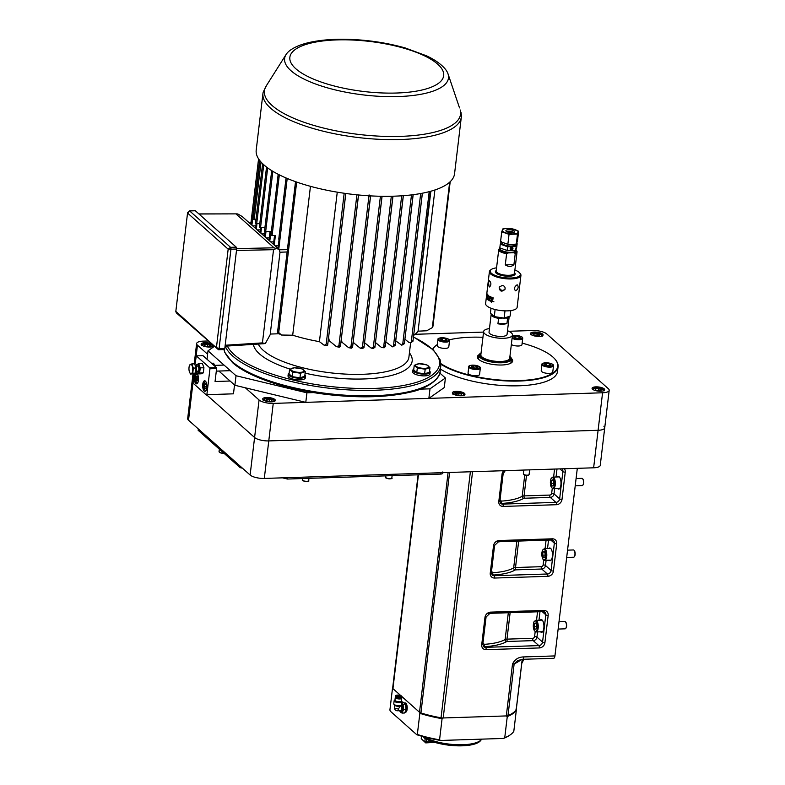 <?xml version="1.0" encoding="UTF-8"?>
<svg xmlns="http://www.w3.org/2000/svg" width="785" height="785" viewBox="0 0 785 785"><rect width="100%" height="100%" fill="white"/><g stroke="black" fill="none" stroke-linecap="round" stroke-linejoin="round"><path stroke-width="1.18" d="M304.894 374.975A8.713 2.836 -173.2 0 1 305.532 376.221A8.713 2.836 -173.2 0 1 300.233 378.184A8.713 2.836 -173.2 0 1 288.223 374.16A8.713 2.836 -173.2 0 1 289.135 373.091M305.532 376.221L305.326 377.928A8.713 2.836 -173.2 0 1 300.037 379.891A8.713 2.836 -173.2 0 1 288.016 375.868L288.223 374.16M429.562 370.952A8.713 2.836 -173.2 0 1 430.2 372.208A8.713 2.836 -173.2 0 1 424.901 374.16A8.713 2.836 -173.2 0 1 412.89 370.137A8.713 2.836 -173.2 0 1 413.803 369.068M430.2 372.208L429.994 373.905A8.713 2.836 -173.2 0 1 424.705 375.868A8.713 2.836 -173.2 0 1 412.684 371.845L412.89 370.137M303.56 369.882A6.633 2.159 -173.2 0 1 296.661 372.149A6.633 2.159 -173.2 0 1 292.236 368.204A6.633 2.159 -173.2 0 1 303.56 369.882M305.296 371.658L302.225 368.921L294.365 367.763L289.577 369.333L292.648 372.061L300.508 373.228L305.296 371.658L304.747 376.25L299.958 377.82L300.508 373.228M299.958 377.82L292.108 376.663L292.648 372.061M292.108 376.663L289.037 373.925L289.577 369.333M428.227 365.859A6.633 2.159 -173.2 0 1 421.329 368.126A6.633 2.159 -173.2 0 1 416.904 364.191A6.633 2.159 -173.2 0 1 428.227 365.859M429.964 367.635L426.893 364.907L419.033 363.74L414.245 365.31L417.316 368.047L425.176 369.205L429.964 367.635L429.415 372.237L424.626 373.807L425.176 369.205M424.626 373.807L416.776 372.639L417.316 368.047M416.776 372.639L413.695 369.912L414.245 365.31M404.981 339.218L409.113 342.603L411.222 342.456C412.4 340.729 412.988 340.317 412.969 341.2L430.455 191.334M402.676 344.586C403.824 342.937 404.393 342.633 404.373 343.683L401.773 345.214L402.676 344.586L420.691 193.532M422.389 193.208L404.373 343.683M395.218 344.674L413.106 194.7L412.429 194.788M385.916 341.985L392.431 346.833L394.796 344.556L395.12 345.508L393.118 346.254M394.796 344.556L395.12 345.508M385.376 345.95L403.294 195.691L402.479 195.75M375.544 342.603L381.618 347.578L383.649 347.088C384.787 345.557 385.337 345.449 385.278 346.764L383.394 347.421M403.362 195.691L385.278 346.764M392.873 196.221L391.96 196.25M364.888 342.957A76.273 24.816 -173.2 0 1 364.593 342.966A76.273 24.816 6.8 0 0 364.888 342.957L371.207 348.128L373.287 347.539L374.602 346.214L374.887 347.49L373.081 348.069M392.991 196.221L374.887 347.49M381.932 196.289L380.911 196.27M353.378 340.494A5496.639 2363.566 87.4 0 1 353.799 342.917A76.273 24.816 -173.2 0 1 353.083 342.888A76.273 24.816 6.8 0 0 353.799 342.917L360.217 348.177L362.385 347.5C363.543 346.156 364.063 346.234 363.955 347.716L362.199 348.206M382.079 196.289L363.955 347.716M370.432 195.877L370.049 196.417L369.068 194.896M341.377 339.051L341.966 342.231A76.273 24.816 -173.2 0 1 341.004 342.142A76.273 24.816 6.8 0 0 341.966 342.231L348.638 347.696L352.22 345.92L352.475 347.431L350.738 347.814M358.333 194.955L357.126 194.886M328.63 337.638L329.288 340.808A76.273 24.816 -173.2 0 1 328.267 340.661A76.273 24.816 6.8 0 0 329.288 340.808L336.412 346.636L338.904 345.792C340.052 344.713 340.553 344.978 340.405 346.597L338.649 346.872M358.559 194.974L340.405 346.597M345.567 193.453L344.272 193.326M310.458 186.33L292.697 335.215A83.534 27.181 6.8 0 0 319.426 341.652L324.352 345.371L326.207 343.997C327.335 343.074 327.816 343.457 327.669 345.145L325.844 345.292M345.822 193.483L327.669 345.145M187.595 212.627L175.811 311.488L187.595 212.627L189.558 210.939L187.723 213.196L228.17 249.159L230.486 247.344L230.947 249.198L228.17 249.159L216.444 347.51L219.103 348.775A1.452 0.579 88.2 0 1 218.583 349.727A1.452 0.579 88.2 0 1 218.534 349.727M189.391 210.861A1.452 0.579 88.2 0 1 189.44 210.851A1.452 0.579 88.2 0 1 189.646 210.939A2.11 1.806 131.6 0 0 189.558 210.939L188.9 211.803M176.34 312.881L218.495 349.737L175.997 311.547L176.34 312.881L175.811 311.488M218.289 349.649L219.074 348.775L230.947 249.198A0.657 0.559 -48.4 0 1 230.976 249.198A1.452 0.579 88.2 0 0 230.574 247.334A2.11 1.806 131.6 0 0 230.486 247.344M194.915 210.773A1.452 0.579 88.2 0 1 195.122 210.665A1.452 0.579 88.2 0 1 195.328 210.753L236.256 247.157A1.452 0.579 88.2 0 1 236.658 249.012L224.785 348.599A1.452 0.579 88.2 0 1 224.265 349.551A1.452 0.579 88.2 0 1 224.059 349.462M259.963 160.797L252.986 219.368L255.949 219.731M278.184 174.29L270.903 235.304L275.368 235.647L274.25 245.038M271.708 170.639L264.466 231.379L270.913 231.683L269.795 241.083M266.537 167.077L259.344 227.414L264.898 227.738M262.622 163.712L255.508 223.411L259.776 223.754M252.25 215.09L252.917 215.679L251.789 225.069M251.131 224.481L252.201 215.541M198.978 214.001L237.05 213.873M260.012 232.38L260.551 227.827M256.96 223.813L256.322 229.102M260.306 229.858L257.245 229.917M255.557 228.415L256.116 223.764M255.871 225.825L252.711 225.894M279.136 238.993L279.794 239.582L278.675 248.982M278.018 248.394L279.077 239.454M278.322 245.793L275.162 245.862M273.484 244.361L274.514 235.667M273.779 241.839L270.717 241.898M268.97 240.347L270.001 231.703M265.958 231.781L265.33 237.109M269.265 237.865L266.243 237.924M264.486 236.354L265.036 231.722M261.474 227.807L260.836 233.116M264.78 233.871L261.758 233.93M225.177 345.243L262.425 342.888L265.33 343.555L262.632 343.693M237.708 213.912L242.173 216.513L279.087 249.345M265.33 343.555L270.168 334.753L279.99 252.387L279.126 249.375L274.063 247.815L236.677 248.59M276.683 248.374L273.533 249.689L236.481 250.464M249.385 222.93L251.328 222.871M287.114 251.975L280.01 252.211M279.509 249.797L287.388 249.65M281.521 335.028L277.91 333.174C277.39 331.319 277.664 331.113 278.724 332.565L281.521 335.028L292.697 335.215M296.426 181.983L295.523 181.669L277.566 332.035L278.724 332.565L296.671 182.071M413.744 335.313A83.534 27.181 6.8 0 0 418.062 331.172L426.716 330.77L432.319 327.62L432.967 326.246L450.197 181.708M270.246 334.047L278.577 333.782M337.256 192.178L319.426 341.652M336.412 346.636L339.346 347.245M348.638 347.696L351.415 348.157M360.217 348.177L362.896 348.54M371.207 348.128L373.797 348.403M381.618 347.578L384.179 347.765M392.431 346.833L393.962 346.617M395.748 340.867L401.773 345.214M412.969 341.2L410.486 342.966L411.222 342.456L429.209 191.668M434.9 189.98L418.062 331.172M409.436 352.818A79.972 26.023 -173.2 0 1 386.416 376.584A79.972 26.023 -173.2 0 1 305.11 373.16M290.028 369.087A79.972 26.023 -173.2 0 1 253.388 344.379M461.04 112.481L461.394 115.729A99.881 32.499 -173.2 0 1 461.315 117.093L454.554 173.77A99.881 32.499 -173.2 0 1 351.533 194.219A99.881 32.499 -173.2 0 1 256.204 150.121L262.955 93.444A99.881 32.499 -173.2 0 1 263.211 92.09L266.684 85.212M460.196 109.959L460.216 109.998A98.763 32.136 -173.2 0 1 357.46 134.274A98.763 32.136 -173.2 0 1 266.144 86.065L286.064 54.528A82.523 26.857 -173.2 0 1 290.607 49.985C295.857 46.403 302.784 43.754 311.38 42.027C320.623 40.143 331.152 39.211 342.986 39.25C364.534 39.446 385.258 42.341 405.168 47.934L426.402 55.764C434.331 59.454 440.414 63.654 444.663 68.354A82.523 26.857 -173.2 0 1 448.009 73.839A82.523 26.857 -173.2 0 1 448.215 74.516A82.523 26.857 -173.2 0 1 386.397 96.594A82.523 26.857 -173.2 0 1 290.97 70.699A82.523 26.857 -173.2 0 1 286.064 54.528M437.716 64.174A77.46 25.208 -173.2 0 1 396.631 93.022A77.46 25.208 -173.2 0 1 295.817 68.746A77.46 25.208 -173.2 0 1 336.902 39.907A77.46 25.208 -173.2 0 1 437.716 64.174M461.315 117.093A99.881 32.499 -173.2 0 1 358.294 137.542A99.881 32.499 -173.2 0 1 262.955 93.444M313.666 392.588L306.925 392.804L236.02 375.73L208.015 350.826L207.014 359.255M208.015 350.826L214.148 346.519M236.02 375.73L234.882 385.278L305.787 402.352L306.925 392.804M430.003 388.83L428.865 398.378L444.271 387.564L445.409 378.007L430.003 388.83L420.24 389.144M439.816 373.032L445.409 378.007M428.865 398.378L305.787 402.352M234.882 385.278L218.878 371.04M514.989 337.854L513.694 336.706L515.706 336.039L519.013 336.529L520.308 337.678L518.296 338.345L514.989 337.854M518.816 338.168L519.013 336.529M515.48 337.923L515.706 336.039M511.339 344.536A5.809 1.894 6.8 0 0 517.717 346.008A5.809 1.894 6.8 0 0 521.956 344.703L522.702 338.423C523.026 336.843 520.426 335.823 514.901 335.362L512.379 335.794M441.798 340.209L440.513 339.061L442.524 338.404L445.831 338.894L447.126 340.042L445.115 340.7L441.798 340.209M445.635 340.533L445.831 338.894M442.298 340.288L442.524 338.404M437.981 339.414L437.235 345.685A5.809 1.894 6.8 0 0 442.779 348.255A5.809 1.894 6.8 0 0 448.775 347.058L449.52 340.788C449.844 339.198 447.244 338.178 441.719 337.727C438.874 337.992 437.628 338.551 437.981 339.414A5.809 1.894 6.8 0 0 443.525 341.975A5.809 1.894 6.8 0 0 449.52 340.788M545.791 365.251L544.496 364.103L546.507 363.435L549.814 363.926L551.109 365.074L549.098 365.741L545.791 365.251M549.628 365.565L549.814 363.926M546.282 365.319L546.507 363.435M541.964 364.446L541.218 370.716A5.809 1.894 6.8 0 0 546.762 373.287A5.809 1.894 6.8 0 0 552.758 372.1L553.513 365.82C553.827 364.24 551.227 363.219 545.703 362.758C542.857 363.033 541.611 363.592 541.964 364.446A5.809 1.894 6.8 0 0 547.518 367.007A5.809 1.894 6.8 0 0 553.513 365.82M472.609 367.606L471.314 366.458L473.326 365.8L476.632 366.291L477.928 367.439L475.916 368.096L472.609 367.606M476.436 367.929L476.632 366.291M473.1 367.684L473.326 365.8M468.782 366.811L468.037 373.081A5.809 1.894 6.8 0 0 473.581 375.642A5.809 1.894 6.8 0 0 479.576 374.455L480.322 368.185C480.646 366.595 478.045 365.575 472.521 365.123C469.675 365.388 468.429 365.947 468.782 366.811A5.809 1.894 6.8 0 0 474.336 369.372A5.809 1.894 6.8 0 0 480.322 368.185M421.535 736.173L421.231 738.675L424.793 741.845L433.487 741.972M426.647 739.323L425.725 742.895L421.231 738.675M434.782 742.365L425.725 742.895L424.793 741.845L425.176 738.567M425.382 741.982A3.778 1.227 6.8 0 0 426.284 742.227M511.378 358.441A17.8 5.789 -173.2 0 1 511.349 362.847A17.8 5.789 -173.2 0 1 501.86 364.996A17.8 5.789 -173.2 0 1 478.173 358.892A17.8 5.789 -173.2 0 1 479.184 354.604M478.899 359.589A16.348 5.318 -173.2 0 1 479.488 356.871M510.544 360.57A16.348 5.318 -173.2 0 1 510.486 363.357M522.143 343.123A63.193 20.567 -173.2 0 1 554.76 358.892A63.193 20.567 -173.2 0 1 519.356 380.558A63.193 20.567 -173.2 0 1 440.876 363.622M432.643 349.207A63.565 20.685 -173.2 0 1 436.538 345.096A63.565 20.685 -173.2 0 1 436.735 344.968M554.907 359.059A63.565 20.685 -173.2 0 1 555.054 359.226A63.565 20.685 -173.2 0 1 558.066 366.762A63.565 20.685 -173.2 0 1 510.721 381.068A63.565 20.685 -173.2 0 1 440.895 364.24M432.82 349.364A63.193 20.567 -173.2 0 1 436.911 344.841A63.193 20.567 -173.2 0 1 437.373 344.527M449.236 339.846A63.193 20.567 -173.2 0 1 482.942 337.295M558.066 366.762L557.497 371.531A63.565 20.685 -173.2 0 1 510.24 385.837A63.565 20.685 -173.2 0 1 440.414 369.068M423.831 736.821A32.283 10.509 6.8 0 0 456.065 744.68A32.283 10.509 6.8 0 0 481.48 739.49L480.508 740.706A31.439 10.234 -173.2 0 1 455.496 745.75A31.439 10.234 -173.2 0 1 424.067 737.929L423.439 736.585M509.926 356.37A15.621 5.083 -173.2 0 1 510.054 356.508A15.621 5.083 -173.2 0 1 500.683 361.875A15.621 5.083 -173.2 0 1 480.979 356.969A15.621 5.083 -173.2 0 1 480.93 353.034A15.621 5.083 -173.2 0 1 481.077 352.936M510.054 356.508L510.652 357.185A16.348 5.318 -173.2 0 1 511.428 359.118A16.348 5.318 -173.2 0 1 498.102 362.758A16.348 5.318 -173.2 0 1 480.234 357.666A16.348 5.318 -173.2 0 1 478.968 355.252A16.348 5.318 -173.2 0 1 480.175 353.554L480.93 353.034M501.487 318.249L498.593 318.347A9.077 2.954 -173.2 0 1 491.145 314.51L489.035 332.241A9.077 2.954 -173.2 0 0 497.7 336.245A9.077 2.954 -173.2 0 0 507.061 334.39L509.161 316.777A9.077 2.954 -173.2 0 1 507.61 318.053L505.628 318.111M504.892 318.141L502.763 318.21M489.467 328.572A14.532 4.73 6.8 0 0 483.619 331.594L480.852 354.781A14.532 4.73 6.8 0 0 500.879 361.483A14.532 4.73 6.8 0 0 509.71 358.225L512.477 335.038A14.532 4.73 6.8 0 0 507.502 330.721M483.619 331.594A14.532 4.73 6.8 0 0 484.737 333.743A14.532 4.73 6.8 0 0 503.646 338.296A14.532 4.73 6.8 0 0 512.477 335.038M506.963 323.508L497.935 323.803A9.077 2.954 6.8 0 0 506.963 323.508L507.61 318.053M497.935 323.803L498.593 318.347M501.389 241.397L500.251 244.272L503.921 245.371A7.987 2.6 -173.2 0 1 500.84 242.634A7.987 2.6 -173.2 0 1 501.281 242.084M507.552 246.873L511.8 246.539A7.987 2.6 -173.2 0 1 503.921 245.371L507.552 246.873L507.12 250.493L511.32 250.562L515.568 250.219L516.599 244.959A7.987 2.6 -173.2 0 1 511.8 246.539L516 246.608M516.383 243.919A7.987 2.6 -173.2 0 1 516.599 244.959L517.148 243.733L516.716 247.344L515.568 250.219M515.205 244.341A6.535 2.129 -173.2 0 1 515.215 244.567A6.535 2.129 -173.2 0 1 508.474 245.911A6.535 2.129 -173.2 0 1 502.233 243.026A6.535 2.129 -173.2 0 1 502.292 242.8M517.148 243.733L516.599 243.478M512.958 248.502A1.521 1.305 -48.4 0 1 510.711 249.807A1.521 1.305 -48.4 0 1 511.015 247.334A1.521 1.305 -48.4 0 1 512.958 248.502M500.251 244.272L499.819 247.893L507.12 250.493M512.468 247.903A7.987 2.6 -173.2 0 1 512.536 247.923L512.438 248.717A0.657 0.559 -48.4 0 1 511.241 248.757L510.544 247.962L511.741 247.923L512.046 248.727L512.536 247.893M516.167 248.874L515.961 250.543A7.987 2.6 -173.2 0 1 507.718 252.171A7.987 2.6 -173.2 0 1 500.094 248.649L500.163 248.05M510.505 249.65A1.521 1.305 131.6 0 0 512.536 247.373M510.515 248.178A7.183 2.335 -173.2 0 1 511.182 248.345M514.303 251.867A7.183 2.335 -173.2 0 1 507.689 252.427A7.183 2.335 -173.2 0 1 501.399 250.327M512.065 232.664A5.946 1.933 6.8 0 0 508.091 232.193M513.724 232.389A4.357 1.423 6.8 0 0 506.541 231.536M511.908 232.674A4.357 1.423 6.8 0 0 514.558 231.693A4.357 1.423 6.8 0 0 510.397 229.769A4.357 1.423 6.8 0 0 505.893 230.662A4.357 1.423 6.8 0 0 511.908 232.674M507.856 244.312L509.043 234.362L501.743 231.761L500.555 241.711L507.856 244.312L512.046 244.488L516.304 244.047L517.452 241.172L518.64 231.222L517.492 234.097L516.304 244.047M501.743 231.761L502.881 228.886L507.149 228.435L511.329 228.612L518.64 231.222M509.043 234.362L517.492 234.097M510.996 231.457L510.878 232.429M502.351 230.015A7.987 2.6 -173.2 0 1 507.149 228.435A7.987 2.6 -173.2 0 1 515.019 229.603A7.987 2.6 -173.2 0 1 518.1 232.34A7.987 2.6 -173.2 0 1 513.302 233.92A7.987 2.6 -173.2 0 1 505.432 232.752A7.987 2.6 -173.2 0 1 502.351 230.015M491.341 269.451L490.596 269.971A15.877 5.161 6.8 0 0 489.418 271.62A15.877 5.161 6.8 0 0 504.569 278.626A15.877 5.161 6.8 0 0 520.936 275.378A15.877 5.161 6.8 0 0 520.19 273.504L519.582 272.817A15.141 4.926 -173.2 0 1 504.677 277.713A15.141 4.926 -173.2 0 1 491.341 269.451A15.141 4.926 -173.2 0 1 496.562 267.842M520.936 275.378L517.138 307.298A15.877 5.161 -173.2 0 1 500.761 310.546A15.877 5.161 -173.2 0 1 485.611 303.54L486.553 295.69M490.87 300.41L491.332 299.595L492.028 299.968L491.145 300.527L491.861 301.028L491.116 300.763L491.341 302.088L492.038 300.488L492.372 301.077L491.675 302.205L490.978 301.852L490.37 300.42L490.87 300.41A15.877 5.161 -173.2 0 1 491.184 300.37M489.114 286.79L488.545 282.777L489.398 280.736C491.302 282.757 491.371 284.837 489.604 286.976L489.114 286.79M502.38 285.406C504.598 285.985 505.452 287.32 504.971 289.4C501.586 292.246 499.652 291.48 499.172 287.094L502.38 285.406M516.913 284.935L517.58 284.916C518.748 287.536 518.051 289.498 515.48 290.793C513.861 288.782 514.342 286.829 516.913 284.935M486.406 296.995A15.877 5.161 -173.2 0 1 486.415 296.956L486.592 295.307A15.877 5.161 6.8 0 0 486.582 295.376A15.877 5.161 6.8 0 0 486.582 295.405L486.582 295.749A15.877 5.161 6.8 0 0 486.592 295.837L486.366 297.495A15.877 5.161 -173.2 0 1 486.357 297.397L486.396 297.044M486.877 293.296L486.759 294.002M486.729 295.288A15.877 5.161 -173.2 0 1 486.71 295.219L486.857 294.012A15.877 5.161 -173.2 0 1 486.837 293.914L486.857 293.708A15.877 5.161 6.8 0 0 486.877 293.796L486.935 293.354A15.877 5.161 6.8 0 0 486.955 293.443L486.896 293.884A15.877 5.161 6.8 0 0 487.004 294.189L486.729 295.288M486.621 295.994A15.877 5.161 6.8 0 0 486.651 296.092L486.396 297.741A15.877 5.161 -173.2 0 1 486.386 297.652L486.621 295.994M487.151 294.601L487.122 294.836A15.877 5.161 -173.2 0 1 486.985 294.571L487.014 294.346A15.877 5.161 6.8 0 0 487.151 294.601M486.68 296.19A15.877 5.161 6.8 0 0 486.877 296.622L486.592 298.271A15.877 5.161 -173.2 0 1 486.543 298.182L486.798 296.72A15.877 5.161 -173.2 0 1 486.651 296.377L486.68 296.19M487.308 295.464L487.426 294.316L487.308 295.464M487.063 296.907A15.877 5.161 6.8 0 0 487.318 297.24L486.994 298.889A15.877 5.161 -173.2 0 1 486.837 298.683L487.063 296.907M488.26 297.27L488.486 295.376L488.26 297.27M487.387 298.221L487.2 299.124A15.877 5.161 -173.2 0 1 487.122 299.036L487.691 297.584L487.632 299.546A15.877 5.161 -173.2 0 1 487.534 299.458L487.387 298.221M489.183 296.504L489.163 296.74A15.877 5.161 -173.2 0 1 488.78 296.485L488.81 296.249A15.877 5.161 6.8 0 0 489.183 296.504M488.152 298.006A15.877 5.161 6.8 0 0 488.839 298.506L488.427 300.164A15.877 5.161 -173.2 0 1 487.799 299.684L487.838 299.497A15.877 5.161 6.8 0 0 488.349 299.89L488.476 299.37A15.877 5.161 -173.2 0 1 487.966 298.997L488.015 298.8A15.877 5.161 6.8 0 0 488.525 299.183L488.662 298.604A15.877 5.161 -173.2 0 1 488.103 298.192L488.152 298.006M490.37 300.42L489.771 300.096L490.389 300.39M486.661 294.787L486.886 292.903M492.224 301.165L493.912 301.793L492.224 301.165M487.642 296.73L487.877 294.836L487.642 296.73M492.941 299.213L492.813 299.595A15.877 5.161 -173.2 0 1 492.676 299.546L492.901 297.682A15.877 5.161 6.8 0 0 493.117 297.76L492.941 299.213M489.477 298.084L489.722 296.2L489.477 298.084M491.636 298.712L491.518 299.095A15.877 5.161 -173.2 0 1 491.4 299.046L491.626 297.172A15.877 5.161 6.8 0 0 491.812 297.26L491.636 298.712M490.88 298.084L490.409 298.585A15.877 5.161 -173.2 0 1 490.301 298.526L490.527 296.661A15.877 5.161 6.8 0 0 490.684 296.75L490.88 298.084M489.153 300.616L488.79 299.615L489.526 298.918A15.877 5.161 6.8 0 0 489.948 299.154L489.487 300.812A15.877 5.161 -173.2 0 1 489.153 300.616M505.118 288.909C503.057 291.009 501.203 290.803 499.554 288.321M515.264 253.369A9.224 3.003 6.8 0 0 517.05 251.877A9.224 3.003 6.8 0 0 516.609 250.788L516.01 250.121A8.498 2.767 -173.2 0 1 513.822 252.731L515.264 253.369L513.92 264.623C511.506 266.91 508.631 266.998 505.285 264.898L506.629 253.643L508.229 252.917L513.822 252.731M508.229 252.917A8.498 2.767 -173.2 0 1 500.143 248.227L499.407 248.737A9.224 3.003 6.8 0 0 498.73 249.699A9.224 3.003 6.8 0 0 506.629 253.643M514.881 270.03A15.141 4.926 -173.2 0 1 519.582 272.817M513.92 264.623L505.285 264.898M511.29 249.061A5.426 1.766 -173.2 0 1 511.928 249.316M491.008 308.23L490.419 313.195L494.265 316.62L504.127 318.082L504.99 310.86M504.127 318.082L510.132 316.11L510.79 310.595M494.265 316.62L495.119 309.525M486.739 294.787L486.965 292.903M282.453 477.839L287.428 479.036L440.444 474.101A3.631 1.177 6.8 0 0 442.652 473.286L442.73 472.668M287.428 479.036L287.585 477.673L440.611 472.737A3.631 1.177 6.8 0 0 442.818 471.922M240.161 467.654L240.318 466.29L198.32 428.934L198.154 430.298L240.161 467.654L242.487 468.213M592.557 389.232A6.359 2.07 -173.2 0 1 592.067 388.29A6.359 2.07 -173.2 0 1 598.621 386.985A6.359 2.07 -173.2 0 1 604.685 389.792A6.359 2.07 -173.2 0 1 599.505 391.215A6.359 2.07 -173.2 0 1 592.557 389.232M530.945 334.439A6.359 2.07 -173.2 0 1 530.454 333.497A6.359 2.07 -173.2 0 1 537.009 332.192A6.359 2.07 -173.2 0 1 543.083 334.999A6.359 2.07 -173.2 0 1 537.892 336.422A6.359 2.07 -173.2 0 1 530.945 334.439M452.837 393.736A6.359 2.07 -173.2 0 1 452.346 392.794A6.359 2.07 -173.2 0 1 458.901 391.499A6.359 2.07 -173.2 0 1 464.975 394.296A6.359 2.07 -173.2 0 1 459.794 395.718A6.359 2.07 -173.2 0 1 452.837 393.736M263.23 399.85A6.359 2.07 -173.2 0 1 262.739 398.908A6.359 2.07 -173.2 0 1 269.294 397.612A6.359 2.07 -173.2 0 1 275.358 400.419A6.359 2.07 -173.2 0 1 270.177 401.832A6.359 2.07 -173.2 0 1 263.23 399.85M213.579 346.008A6.359 2.07 -173.2 0 1 207.956 346.999A6.359 2.07 -173.2 0 1 201.617 345.057A6.359 2.07 -173.2 0 1 201.127 344.115A6.359 2.07 -173.2 0 1 210.674 343.428M207.613 354.221L197.457 345.194A10.892 3.542 -173.2 0 1 196.623 343.585A10.892 3.542 -173.2 0 1 203.237 341.132L207.927 340.984M508.788 331.28L532.564 330.514A10.892 3.542 -173.2 0 1 546.743 333.929L608.355 388.722A10.892 3.542 -173.2 0 1 609.189 390.331A10.892 3.542 -173.2 0 1 602.576 392.775L273.249 403.402A10.892 3.542 -173.2 0 1 259.07 399.987L245.371 387.81M415.079 334.302L483.56 332.094M259.07 399.987L254.595 437.5L206.926 395.1L254.595 437.5A10.892 3.542 6.8 0 0 268.774 440.915L264.3 478.428A10.892 3.542 -173.2 0 1 250.121 475.013L188.518 420.22A10.892 3.542 -173.2 0 1 187.674 418.601L192.148 381.098A10.892 3.542 -173.2 0 0 192.963 382.678A10.892 3.542 -173.2 0 1 192.148 381.098L192.982 374.072M602.576 392.775L598.101 430.288A10.892 3.542 6.8 0 0 604.725 427.845A10.892 3.542 6.8 0 0 603.881 426.235M609.189 390.331L604.725 427.845A10.892 3.542 6.8 0 1 598.101 430.288L268.774 440.915A10.892 3.542 6.8 0 1 254.595 437.5L250.121 475.013M529.659 469.862L529.11 474.523A2.904 0.942 -173.2 0 1 528.894 474.827L528.138 475.347A2.178 0.706 -173.2 0 1 526.058 475.573A2.178 0.706 -173.2 0 1 524.076 474.866L523.477 474.179A2.904 0.942 -173.2 0 1 523.34 473.836L523.781 470.058M528.894 474.827A2.904 0.942 -173.2 0 1 526.107 475.121A2.904 0.942 -173.2 0 1 523.477 474.179M205.886 384.061L204.757 384.1L205.739 383.669L206.445 385.592L206.161 387.957L205.179 388.389L204.483 386.465L204.757 384.1M206.347 386.406L204.483 386.465M197.486 376.594L196.358 376.623L197.339 376.192L198.046 378.125L197.761 380.489L196.78 380.921L196.083 378.988L196.358 376.623M197.948 378.929L196.083 378.988M195.995 368.891A4.21 1.688 -91.8 0 1 195.926 370.373A4.21 1.688 -91.8 0 1 195.661 371.668A2.904 1.168 -91.8 0 0 196.319 369.892A2.904 1.168 -91.8 0 0 195.494 366.144M195.779 367.125A4.21 1.688 -91.8 0 0 195.19 365.496M191.844 363.906L190.392 364.387A4.72 1.894 88.2 0 0 189.313 365.996A4.72 1.894 88.2 0 0 189.028 367.419A4.72 1.894 -91.8 0 0 189.479 372.07L190.618 374.151L192.747 373.209L193.355 368.087L191.844 363.906L194.582 363.818L196.093 367.998L193.355 368.087M189.479 372.07A4.72 1.894 -91.8 0 0 191.295 373.689A4.72 1.894 -91.8 0 0 192.668 370.657A4.72 1.894 -91.8 0 0 192.217 366.006A4.72 1.894 -91.8 0 0 190.392 364.387L189.313 365.996M190.618 374.151L195.485 373.12L196.093 367.998M192.747 373.209L195.485 373.12M211.528 363.269L213.599 363.21L214.923 366.291M196.574 367.822A2.904 1.168 -91.8 0 0 197.977 371.678A2.904 1.168 -91.8 0 0 198.536 366.958A2.904 1.168 -91.8 0 0 196.574 367.822M196.309 365.957A4.337 1.737 88.2 0 1 198.576 365.231A4.337 1.737 88.2 0 1 199.302 370.795A4.337 1.737 88.2 0 1 197.212 372.895A4.337 1.737 88.2 0 1 196.505 371.766M196.446 371.766L197.496 373.925L199.625 372.983L200.234 367.861L198.723 363.69L196.593 364.623L196.23 365.957M198.723 363.69L202.422 363.563L203.933 367.743L203.325 372.865L199.625 372.983M203.933 367.743L200.234 367.861M203.325 372.865L201.195 373.807L197.496 373.925M458.744 395.257L458.999 393.187L461.649 394.129L461.237 395.179L458.165 395.277L455.506 394.325L455.918 393.285L458.999 393.187M455.791 394.433L455.918 393.285M269.137 401.37L269.383 399.3L272.042 400.242L271.62 401.292L268.548 401.39L265.889 400.448L266.311 399.398L269.383 399.3M266.174 400.546L266.311 399.398M598.464 390.753L598.71 388.683L601.369 389.625L600.947 390.675L597.876 390.773L595.216 389.821L595.638 388.781L598.71 388.683M595.501 389.919L595.638 388.781M536.852 335.96L537.097 333.89L539.756 334.832L539.344 335.882L536.273 335.98L533.614 335.028L534.026 333.988L537.097 333.89M533.888 335.126L534.026 333.988M207.525 346.577L207.78 344.507L210.429 345.459L210.017 346.499L206.946 346.597L204.286 345.655L204.699 344.605L207.78 344.507M204.561 345.753L204.699 344.605M209.958 368.764L209.752 367.831L216.405 367.615L216.611 368.548L209.958 368.764L206.867 394.678L233.479 393.825L206.867 394.678M194.935 364.809L196.319 355.88L202.972 355.664L216.405 367.615M206.504 395.11L193.061 383.159L193.866 373.837M206.828 387.859A5.269 2.11 88.2 0 1 204.963 391.313A5.269 2.11 88.2 0 1 202.687 386.122A5.269 2.11 88.2 0 1 204.63 380.784A5.269 2.11 88.2 0 1 206.828 387.859M198.428 380.382A5.269 2.11 88.2 0 1 196.564 383.845A5.269 2.11 88.2 0 1 194.287 378.645A5.269 2.11 88.2 0 1 196.221 373.317A5.269 2.11 88.2 0 1 198.428 380.382M216.611 368.548L215.061 381.51L230.093 381.019M209.752 367.831L196.319 355.88M234.529 384.964L233.479 393.825M604.725 427.845L600.25 465.358A10.892 3.542 -173.2 0 1 593.627 467.801L264.3 478.428M593.627 467.801L598.101 430.288L268.774 440.915L273.249 403.402M558.282 488.555A6.359 2.541 -91.8 0 0 558.41 488.682A6.359 2.541 -91.8 0 0 558.998 489.026M558.586 476.426A6.359 2.541 -91.8 0 0 557.909 476.937M541.208 631.788A6.359 2.541 -91.8 0 0 541.336 631.905A6.359 2.541 -91.8 0 0 541.915 632.249M541.513 619.65A6.359 2.541 -91.8 0 0 540.826 620.17M516.226 709.473A3.631 1.177 -173.2 0 1 516.255 709.679A3.631 1.177 -173.2 0 1 516.177 709.885A63.565 20.685 -173.2 0 1 507.973 715.635A3.631 1.177 -173.2 0 1 506.315 715.93L443.201 717.961A3.631 1.177 -173.2 0 1 441.033 717.794A63.565 20.685 -173.2 0 1 420.917 712.957A3.631 1.177 -173.2 0 1 419.504 712.26L401.949 696.638L419.435 712.191L419.857 713.33L417.335 734.466A63.565 20.685 -173.2 0 0 439.561 739.823L440.679 740.461A62.829 20.449 -173.2 0 1 416.747 734.701L417.335 734.466M416.747 734.701L390.322 711.2L389.9 710.072L392.421 688.926L393.01 688.69L400.811 695.628L392.942 688.631A3.631 1.177 -173.2 0 1 392.657 688.092L418.091 474.827M512.497 664.09A3.631 1.177 6.8 0 0 514.155 663.806L517.649 660.568L522.545 659.312A3.631 1.452 -91.8 0 0 523.831 656.927C518.561 656.937 514.783 659.331 512.497 664.09L506.315 715.93M522.545 659.312L553.651 658.311A3.631 1.452 -91.8 0 0 554.936 655.926L577.309 468.331M482.863 642.719L484.227 644.338A47.218 15.366 6.8 0 0 505.128 639.52L508.317 612.742M540.168 620.189A6.359 2.541 88.2 0 1 543.917 625.714A6.359 2.541 88.2 0 1 540.669 631.935A6.359 2.541 88.2 0 1 540.541 631.807M499.947 499.486L501.311 501.105A47.218 15.366 6.8 0 0 522.211 496.287L524.714 475.249M557.242 476.956A6.359 2.541 88.2 0 1 561 482.481A6.359 2.541 88.2 0 1 557.752 488.702A6.359 2.541 88.2 0 1 557.615 488.574M491.41 571.107L492.764 572.726A47.218 15.366 6.8 0 0 513.665 567.898L516.864 541.13M548.705 548.578A6.359 2.541 88.2 0 1 552.454 554.092A6.359 2.541 88.2 0 1 549.206 560.313A6.359 2.541 88.2 0 1 549.078 560.186M484.845 646.663A49.033 15.955 6.8 0 0 506.551 641.649A1.815 0.589 6.8 0 1 507.473 641.463L533.221 640.629L538.824 645.613L485.601 647.331L484.845 646.663A1.815 0.844 86.5 0 1 484.227 644.338M501.929 503.43A49.033 15.955 6.8 0 0 523.624 498.426A1.815 0.589 6.8 0 1 524.557 498.23L550.305 497.405L555.898 502.38L502.675 504.098L501.929 503.43A1.815 0.844 86.5 0 1 501.311 501.105M493.382 575.042A49.033 15.955 6.8 0 0 515.088 570.038A1.815 0.589 6.8 0 1 516.01 569.851L541.758 569.017L547.361 574.002L494.138 575.709L493.382 575.042A1.815 0.844 86.5 0 1 492.764 572.726M515.902 709.081L516.324 710.219L513.802 731.355A63.565 20.685 -173.2 0 1 510.27 734.848A63.565 20.685 -173.2 0 1 504.745 737.714L503.46 738.44L440.679 740.461M510.27 734.848L509.524 735.368A62.829 20.449 -173.2 0 1 503.46 738.44M516.324 710.219A63.565 20.685 -173.2 0 1 507.267 716.577L506.148 715.93L443.368 717.961L442.083 718.677A63.565 20.685 -173.2 0 1 419.857 713.33M507.267 716.577L504.745 737.714M442.083 718.677L439.561 739.823M392.421 688.926A63.565 20.685 -173.2 0 1 392.755 688.435M551.168 483.511L551.541 480.361L552.846 479.782L553.778 482.353L553.405 485.503L552.1 486.082L551.168 483.511L553.651 483.423M559.411 477.005A5.809 2.326 -91.8 0 0 558.94 476.907L552.817 477.103L551.139 478.418C550.059 481.49 550.167 484.531 551.453 487.544L553.189 488.721A5.809 2.326 -91.8 0 0 555.329 483.884A5.809 2.326 -91.8 0 0 553.66 477.457A5.809 2.326 -91.8 0 0 552.817 477.103M553.189 488.721L559.312 488.525A5.809 2.326 -91.8 0 0 559.774 488.388M553.042 480.312L551.541 480.361M582.931 485.012A3.238 1.295 -91.8 0 0 583.069 484.855A3.238 1.295 -91.8 0 0 583.706 481.921A3.238 1.295 -91.8 0 0 582.882 479.036A3.238 1.295 -91.8 0 0 582.774 478.919M575.219 485.827L582.166 485.601A3.631 1.452 -91.8 0 0 582.794 485.218A3.631 1.452 -91.8 0 0 583.5 481.931A3.631 1.452 -91.8 0 0 582.578 478.683A3.631 1.452 -91.8 0 0 582.46 478.565A3.631 1.452 -91.8 0 0 581.93 478.34L576.092 478.536M534.085 626.734L534.457 623.584L535.772 623.005L536.705 625.576L536.322 628.726L535.017 629.305L534.085 626.734L536.577 626.656M542.327 620.238A5.809 2.326 -91.8 0 0 541.856 620.13L535.743 620.327L534.065 621.651C532.986 624.713 533.093 627.755 534.379 630.777L536.116 631.945A5.809 2.326 -91.8 0 0 538.245 627.117A5.809 2.326 -91.8 0 0 536.577 620.68A5.809 2.326 -91.8 0 0 535.743 620.327M536.116 631.945L542.239 631.748A5.809 2.326 -91.8 0 0 542.7 631.621M535.959 623.535L534.457 623.584M565.848 628.236A3.238 1.295 -91.8 0 0 565.995 628.088A3.238 1.295 -91.8 0 0 566.633 625.145A3.238 1.295 -91.8 0 0 565.808 622.26A3.238 1.295 -91.8 0 0 565.7 622.152M558.135 629.06L565.092 628.834A3.631 1.452 -91.8 0 0 565.71 628.451A3.631 1.452 -91.8 0 0 566.427 625.154A3.631 1.452 -91.8 0 0 565.504 621.916A3.631 1.452 -91.8 0 0 565.377 621.789A3.631 1.452 -91.8 0 0 564.857 621.573L559.008 621.759M542.621 555.123L543.004 551.973L544.309 551.394L545.241 553.965L544.868 557.115L543.554 557.693L542.621 555.123L545.114 555.044M550.864 548.617A5.809 2.326 -91.8 0 0 550.403 548.519L544.28 548.715L542.602 550.04C541.522 553.101 541.63 556.143 542.916 559.165L544.653 560.333A5.809 2.326 -91.8 0 0 546.782 555.495A5.809 2.326 -91.8 0 0 545.114 549.068A5.809 2.326 -91.8 0 0 544.28 548.715M544.653 560.333L550.776 560.137A5.809 2.326 -91.8 0 0 551.237 559.999M544.505 551.924L543.004 551.973M574.394 556.624A3.238 1.295 -91.8 0 0 574.532 556.467A3.238 1.295 -91.8 0 0 575.169 553.533A3.238 1.295 -91.8 0 0 574.345 550.648A3.238 1.295 -91.8 0 0 574.237 550.54M566.682 557.438L573.629 557.222A3.631 1.452 -91.8 0 0 574.257 556.83A3.631 1.452 -91.8 0 0 574.963 553.543A3.631 1.452 -91.8 0 0 574.041 550.305A3.631 1.452 -91.8 0 0 573.923 550.177A3.631 1.452 -91.8 0 0 573.393 549.961L567.545 550.148M396.592 696.138A2.326 0.756 6.8 0 0 400.566 696.717A2.326 0.756 6.8 0 0 399.015 695.343A2.326 0.756 6.8 0 0 396.592 696.138M395.709 696.315A3.268 1.06 6.8 0 0 399.28 697.335A3.268 1.06 6.8 0 0 401.949 696.609A3.268 1.06 6.8 0 0 398.829 695.167A3.268 1.06 6.8 0 0 395.463 695.834A3.268 1.06 6.8 0 0 395.709 696.315M395.463 695.834L395.375 696.56A3.268 1.06 6.8 0 0 395.62 697.051A3.268 1.06 6.8 0 0 399.202 698.071A3.268 1.06 6.8 0 0 401.861 697.335L401.949 696.609M400.124 696.02A1.521 0.5 -173.2 0 1 400.242 696.246A1.521 0.5 -173.2 0 1 398.662 696.56A1.521 0.5 -173.2 0 1 397.21 695.883A1.521 0.5 -173.2 0 1 398.456 695.549A1.521 0.5 -173.2 0 1 400.124 696.02M401.459 700.769L401.881 701.25A3.994 1.295 -173.2 0 1 402.067 701.721A3.994 1.295 -173.2 0 1 398.819 702.614A3.994 1.295 -173.2 0 1 394.443 701.368A3.994 1.295 -173.2 0 1 394.139 700.779A3.994 1.295 -173.2 0 1 394.433 700.357L394.963 699.994M394.139 700.779L393.776 703.841A3.994 1.295 6.8 0 0 393.962 704.322A3.994 1.295 6.8 0 0 394.08 704.439A3.994 1.295 6.8 0 0 397.76 705.627A3.994 1.295 6.8 0 0 401.41 705.205A3.994 1.295 6.8 0 0 401.704 704.793L402.067 701.721M395.62 697.041A3.268 1.06 6.8 0 0 395.267 697.453A3.268 1.06 6.8 0 0 395.522 697.934A3.268 1.06 6.8 0 0 399.094 698.954A3.268 1.06 6.8 0 0 401.753 698.228A3.268 1.06 6.8 0 0 401.508 697.747M401.753 698.228L401.429 700.956A3.268 1.06 -173.2 0 1 398.77 701.682A3.268 1.06 -173.2 0 1 395.189 700.662A3.268 1.06 -173.2 0 1 394.943 700.181L395.267 697.453M393.962 704.322L394.865 705.342A2.904 0.942 6.8 0 0 394.953 705.43A2.904 0.942 6.8 0 0 397.632 706.294A2.904 0.942 6.8 0 0 400.291 705.99L401.41 705.205M394.708 705.165L394.433 707.52A2.904 0.942 6.8 0 0 398.437 708.865L400.478 705.852M401.547 711.691A3.994 1.599 88.2 0 1 401.057 711.338L400.468 710.67M401.223 705.342A2.904 1.168 88.2 0 1 401.783 708.58A2.904 1.168 88.2 0 1 400.733 710.66L397.406 710.768A2.904 1.168 88.2 0 0 398.437 708.865M400.801 697.973A2.326 0.756 -173.2 0 1 399.123 698.64A2.326 0.756 -173.2 0 1 396.386 697.904A2.326 0.756 -173.2 0 1 396.258 697.433M401.773 704.233A4.072 1.629 88.2 0 1 402.411 710.189A4.072 1.629 88.2 0 1 399.997 710.68M401.841 703.684A4.651 1.864 88.2 0 1 402.568 710.651A4.651 1.864 88.2 0 1 399.732 710.827A4.651 1.864 88.2 0 1 399.683 710.7M403.568 709.601L406.041 709.522L405.845 710.729L404.461 713.015L401.989 713.094L403.568 709.601L403.048 704.233L405.521 704.155L406.041 709.522M400.291 711.22L400.929 711.2M399.82 711.043L401.989 713.094M405.59 704.341A4.651 1.864 88.2 0 1 405.678 704.557L403.421 702.281L401.998 702.33M403.048 704.233L401.606 703.311M405.678 704.557A4.651 1.864 88.2 0 1 405.874 710.631A4.651 1.864 88.2 0 1 405.855 710.68M404.579 702.977L405.217 702.958A4.651 1.864 88.2 0 1 405.884 703.242A4.651 1.864 88.2 0 1 407.219 708.384A4.651 1.864 88.2 0 1 405.511 712.25L405.05 712.27M430.828 191.471L413.067 340.337M422.32 193.218L404.471 342.839M393.452 346.106L411.487 194.896M383.649 347.088L401.685 195.808M373.287 347.539L391.322 196.26M392.922 196.221L374.985 346.695M362.385 347.5L380.421 196.26M382.01 196.289L364.044 346.941M350.944 346.931L368.96 195.789M370.549 195.887L352.563 346.685M338.904 345.792L356.91 194.817M358.48 194.965L340.494 345.881M326.207 343.997L344.183 193.257M345.753 193.473L327.747 344.468M195.328 210.753L189.646 210.939L230.574 247.334L236.256 247.157M236.658 249.012L230.976 249.198M224.785 348.599L219.103 348.775M261.042 162.063L254.154 219.771M279.332 174.869L272.081 235.706M272.856 171.336L265.644 231.791M267.665 167.911L260.522 227.827M263.731 164.742L256.685 223.813M236.01 213.962L274.063 247.815M259.639 160.375L251.907 225.177M273.533 249.689L262.425 342.888M287.212 178.46L278.793 249.081M295.866 182.571L295.965 181.816M432.319 327.62L449.658 182.208M413.528 337.108A107.506 34.982 -173.2 0 1 431.24 348.383A107.506 34.982 -173.2 0 1 374.219 388.418A107.506 34.982 -173.2 0 1 234.303 354.732A107.506 34.982 -173.2 0 1 227.346 346.028M410.614 342.927L408.916 357.175A76.273 24.816 -173.2 0 1 362.582 374.298A76.273 24.816 -173.2 0 1 258.314 344.065M223.99 349.56A108.958 35.453 6.8 0 0 232.164 361.591A108.958 35.453 6.8 0 0 351.317 395.542A108.958 35.453 6.8 0 0 440.149 371.276L440.797 365.82A108.958 35.453 -173.2 0 1 351.974 390.086A108.958 35.453 -173.2 0 1 232.811 356.135A108.958 35.453 -173.2 0 1 225.266 346.165M512.203 337.334A5.23 1.698 6.8 0 0 518.993 338.983A5.23 1.698 6.8 0 0 521.789 337.04A5.23 1.698 6.8 0 0 514.98 335.401A5.23 1.698 6.8 0 0 512.369 335.921M512.085 338.257A5.809 1.894 6.8 0 0 518.463 339.738A5.809 1.894 6.8 0 0 522.702 338.423M441.798 337.756A5.23 1.698 6.8 0 0 440.679 340.582A5.23 1.698 6.8 0 0 448.971 340.317A5.23 1.698 6.8 0 0 441.798 337.756M545.791 362.798A5.23 1.698 6.8 0 0 544.662 365.624A5.23 1.698 6.8 0 0 552.964 365.349A5.23 1.698 6.8 0 0 545.791 362.798M472.599 365.153A5.23 1.698 6.8 0 0 471.481 367.979A5.23 1.698 6.8 0 0 479.772 367.714A5.23 1.698 6.8 0 0 472.599 365.153M517.05 251.877L514.499 273.229A9.224 3.003 -173.2 0 1 504.99 275.113A9.224 3.003 -173.2 0 1 496.179 271.041L498.73 249.699M496.248 270.521A9.95 3.238 6.8 0 0 504.873 276.035A9.95 3.238 6.8 0 0 514.567 272.699M440.444 474.101L440.611 472.737M197.457 345.194L196.162 356.056M206.17 382.295A4.249 1.698 -91.8 0 0 205.935 382.04A4.249 1.698 -91.8 0 0 203.776 386.397A4.249 1.698 -91.8 0 0 206.416 389.703M197.771 374.828A4.249 1.698 -91.8 0 0 197.535 374.563A4.249 1.698 -91.8 0 0 195.377 378.929A4.249 1.698 -91.8 0 0 198.006 382.236M463.287 395.454A5.23 1.698 6.8 0 0 463.366 394.08A5.23 1.698 6.8 0 0 456.654 392.431A5.23 1.698 6.8 0 0 453.72 394.315M273.671 401.577A5.23 1.698 6.8 0 0 273.759 400.193A5.23 1.698 6.8 0 0 267.037 398.545A5.23 1.698 6.8 0 0 264.103 400.428M602.998 390.95A5.23 1.698 6.8 0 0 603.086 389.566A5.23 1.698 6.8 0 0 596.365 387.927A5.23 1.698 6.8 0 0 593.431 389.811M541.395 336.157A5.23 1.698 6.8 0 0 541.473 334.773A5.23 1.698 6.8 0 0 534.762 333.134A5.23 1.698 6.8 0 0 531.828 335.018M212.068 346.784A5.23 1.698 6.8 0 0 212.146 345.4A5.23 1.698 6.8 0 0 205.435 343.761A5.23 1.698 6.8 0 0 202.501 345.635M192.982 382.776L188.518 420.22M308.26 481.058A2.777 0.903 -173.2 0 1 305.473 481.46A2.777 0.903 -173.2 0 1 302.853 480.42M308.947 478.34L308.682 480.636A3.091 1.001 -173.2 0 1 305.493 481.264A3.091 1.001 -173.2 0 1 302.549 479.9L302.706 478.546M391.421 478.379A2.777 0.903 -173.2 0 1 388.634 478.772A2.777 0.903 -173.2 0 1 386.014 477.731M392.117 475.661L391.843 477.947A3.091 1.001 -173.2 0 1 388.653 478.585A3.091 1.001 -173.2 0 1 385.71 477.221L385.877 475.857M223.862 453.161A2.777 0.903 -173.2 0 1 221.125 453.033A2.777 0.903 -173.2 0 1 219.349 452.14M223.705 453.024A3.091 1.001 -173.2 0 1 220.556 452.7A3.091 1.001 -173.2 0 1 219.044 451.62L219.339 449.138M448.098 472.491L419.504 712.26M418.434 474.807L392.942 688.631M470.372 471.775L441.033 717.794M449.589 472.452L420.917 712.957M542.886 611.505A1.815 0.726 -91.8 0 0 543.151 611.623A1.815 0.726 -91.8 0 0 543.789 610.426A5.446 4.671 131.6 0 1 548.175 615.381L544.918 642.66A5.446 4.671 131.6 0 1 539.315 647.939L486.092 649.656A1.815 0.726 -91.8 0 0 485.601 647.331A3.631 3.111 131.6 0 1 483.589 646.634L482.814 644.299A1.815 0.589 -173.2 0 1 481.715 644.701A5.446 4.671 131.6 0 0 486.092 649.656M543.789 610.426L490.566 612.143A5.446 4.671 131.6 0 0 484.973 617.422L481.715 644.701M518.669 541.071L515.519 567.516L541.267 566.691A1.815 0.726 88.2 0 0 541.758 569.017A3.631 3.111 131.6 0 0 545.496 565.494L551.099 570.479A1.815 0.589 6.8 0 0 553.454 571.048A5.446 4.671 131.6 0 1 547.861 576.327L494.638 578.045A5.446 4.671 131.6 0 1 490.252 573.089L493.51 545.81A1.815 0.589 6.8 0 0 494.609 545.398L498.465 541.719A1.815 0.726 -91.8 0 0 499.103 540.531A5.446 4.671 131.6 0 0 493.51 545.81M553.454 571.048L556.712 543.769A5.446 4.671 131.6 0 0 552.336 538.814L499.103 540.531M526.48 475.602L524.056 495.904L549.804 495.07A1.815 0.726 88.2 0 0 550.305 497.405A3.631 3.111 131.6 0 0 554.033 493.883L559.636 498.867A1.815 0.589 6.8 0 0 562.001 499.437A5.446 4.671 131.6 0 1 556.398 504.716L503.175 506.423A5.446 4.671 131.6 0 1 498.799 501.478L502.047 474.189A1.815 0.589 6.8 0 0 503.146 473.787L505.246 470.657M503.764 470.696A5.446 4.671 131.6 0 0 502.047 474.189M562.001 499.437L565.249 472.158A5.446 4.671 131.6 0 0 564.356 468.743M472.56 471.707L443.201 717.961M554.936 655.926L523.831 656.927M507.973 715.635L514.155 663.806A63.565 20.685 6.8 0 0 521.152 659.449M522.202 659.331L516.177 709.885M488.751 613.585A47.218 15.366 6.8 0 0 492.421 613.252M507.473 641.463A1.815 0.726 88.2 0 1 506.982 639.137L510.132 612.683M506.551 641.649A1.815 1.57 60 0 1 505.128 639.52A3.631 1.177 6.8 0 1 506.982 639.137L532.721 638.303A1.815 1.56 -48.4 0 0 534.595 636.547L535.174 631.66M537.539 611.8L536.528 620.307M537.578 631.896L536.96 637.116L542.553 642.091L545.81 614.812A3.631 3.111 131.6 0 0 544.898 612.202A3.631 3.111 131.6 0 0 543.367 611.535M542.249 611.652L545.81 614.812A1.815 0.589 -173.2 0 0 548.175 615.381M539.982 611.721L538.971 620.229M549.804 495.07A1.815 1.56 131.6 0 0 551.669 493.314L552.257 488.427M553.611 477.074L554.563 469.067M556.398 504.716A1.815 0.726 -91.8 0 0 555.898 502.38A3.631 3.111 131.6 0 0 559.636 498.867L562.884 471.589A3.631 3.111 131.6 0 0 561.972 468.979A3.631 3.111 131.6 0 0 561.795 468.831M559.862 468.89L562.884 471.589A1.815 0.589 6.8 0 0 565.249 472.158M551.669 493.314A1.815 0.589 -173.2 0 1 554.033 493.883L554.652 488.672M556.045 476.995L557.007 468.979M497.298 541.974A47.218 15.366 6.8 0 0 500.958 541.64M541.267 566.691A1.815 1.56 131.6 0 0 543.132 564.925L543.711 560.039M545.065 548.695L546.085 540.188M547.861 576.327A1.815 0.726 -91.8 0 0 547.361 574.002A3.631 3.111 131.6 0 0 551.099 570.479L554.347 543.2A3.631 3.111 131.6 0 0 553.435 540.59A3.631 3.111 131.6 0 0 551.904 539.913M550.795 540.031L554.347 543.2A1.815 0.589 6.8 0 0 556.712 543.769M543.132 564.925A1.815 0.589 -173.2 0 1 545.496 565.494L546.115 560.284M547.508 548.617L548.519 540.109M524.557 498.23A1.815 0.726 88.2 0 1 524.056 495.904A3.631 1.177 6.8 0 0 522.211 496.287A1.815 1.57 60 0 0 523.624 498.426M498.799 501.478A1.815 0.589 6.8 0 0 499.898 501.065L500.673 503.401A3.631 3.111 131.6 0 0 502.675 504.098A1.815 0.726 -91.8 0 1 503.175 506.423M490.252 573.089A1.815 0.589 6.8 0 0 491.361 572.677L492.126 575.022A3.631 3.111 131.6 0 0 494.138 575.709A1.815 0.726 -91.8 0 1 494.638 578.045M516.01 569.851A1.815 0.726 88.2 0 1 515.519 567.516A3.631 1.177 6.8 0 0 513.665 567.898A1.815 1.57 60 0 0 515.088 570.038M534.595 636.547A1.815 0.589 6.8 0 1 536.96 637.116A3.631 3.111 -48.4 0 1 533.221 640.629A1.815 0.726 88.2 0 1 532.721 638.303M539.315 647.939A1.815 0.726 -91.8 0 0 538.824 645.613A3.631 3.111 131.6 0 0 542.553 642.091A1.815 0.589 -173.2 0 0 544.918 642.66M551.433 539.894A1.815 0.726 -91.8 0 0 551.688 540.002A1.815 0.726 -91.8 0 0 552.336 538.814M498.2 541.611A1.815 0.726 -91.8 0 0 498.465 541.719L551.688 540.002L553.435 540.59M489.663 613.222A1.815 0.726 -91.8 0 0 489.928 613.34A1.815 0.726 -91.8 0 0 490.566 612.143M485.935 616.745A1.815 0.589 -173.2 0 1 486.072 617.01A1.815 0.589 -173.2 0 1 484.973 617.422M482.677 644.024A1.815 0.589 -173.2 0 1 482.814 644.299L486.072 617.01L489.928 613.34L543.151 611.623L544.898 612.202M553.062 478.016A5.23 2.09 -91.8 0 0 550.432 483.835A5.23 2.09 -91.8 0 0 553.925 486.935A5.23 2.09 -91.8 0 0 553.062 478.016M535.978 621.249A5.23 2.09 -91.8 0 0 533.358 627.058A5.23 2.09 -91.8 0 0 536.852 630.169A5.23 2.09 -91.8 0 0 535.978 621.249M544.515 549.628A5.23 2.09 -91.8 0 0 541.895 555.446A5.23 2.09 -91.8 0 0 545.389 558.547A5.23 2.09 -91.8 0 0 544.515 549.628M413.175 194.69L395.238 345.086M370.618 195.887L352.583 347.078M189.44 210.851L195.122 210.665M218.583 349.727L224.265 349.551M258.589 158.884L251.867 215.276M198.88 213.912L237.001 213.873M225.069 346.175L264.152 343.693M286.044 177.969L278.753 239.18M258.569 158.855L250.935 222.881M324.352 345.371L326.589 345.704M413.548 336.942L433.281 349.796L440.13 359.775L440.797 365.82M440.149 371.276C441.082 376.25 430.887 387.967 410.015 392.215C387.79 397.338 360.855 398.181 329.209 394.737C287.82 390.135 248.462 377.173 232.527 362.631L224.677 352.2L223.921 349.56M448.009 73.839L459.519 107.888M511.064 362.189L511.428 359.118M478.605 358.323L478.968 355.252M486.582 295.376L486.7 294.404M486.877 292.962L489.418 271.62M196.623 343.585L194.209 363.828M205.739 381.294L204.345 382.432C203.158 383.61 204.09 390.145 204.571 389.684L206.043 390.734M197.339 373.827L195.946 374.965C194.758 376.133 195.691 382.678 196.171 382.207L197.643 383.266M224.029 365.064L214.658 365.368M197.604 365.918L195.436 365.987M230.329 370.677L216.297 371.128M197.791 371.727L195.642 371.796M464.288 395.463L463.69 394.188C462.424 392.981 459.598 392.421 455.221 392.51L452.739 394.09M274.671 401.577L274.083 400.301C272.807 399.094 269.991 398.535 265.615 398.623L263.132 400.203M603.999 390.959L603.4 389.684C602.134 388.477 599.318 387.918 594.932 388.006L592.459 389.586M542.386 336.166L541.797 334.891C540.531 333.684 537.705 333.125 533.329 333.213L530.846 334.793M213.069 346.784L212.47 345.508C211.204 344.301 208.378 343.742 204.002 343.83L201.519 345.41M308.682 480.636C310.566 482.196 300.508 481.019 302.549 479.9M391.843 477.947C393.727 479.517 383.669 478.34 385.71 477.221M223.892 453.19L220.811 452.974L219.044 451.62M522.26 659.331L516.255 709.679M523.938 659.272L521.77 663.384M499.898 501.065L503.146 473.787M491.361 572.677L494.609 545.398M396.994 697.708L396.925 698.228M400.016 698.071L399.957 698.581M394.433 707.52A2.904 2.904 0 0 0 397.406 710.768"/></g></svg>

